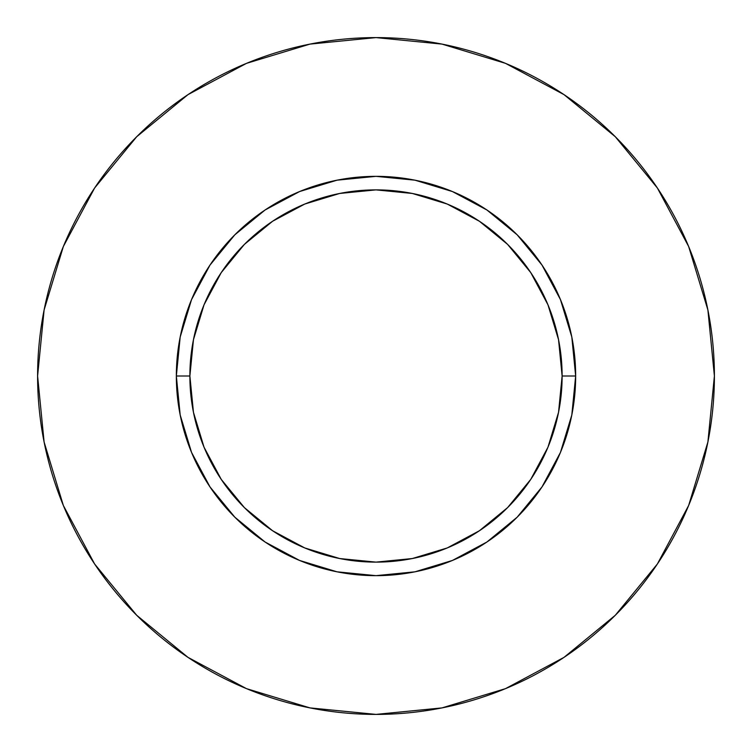 <?xml version="1.0" encoding="UTF-8"?>
<svg xmlns="http://www.w3.org/2000/svg" width="752" height="752" viewBox="0 0 752 752"><rect width="100%" height="100%" fill="white"/><g stroke="black" fill="none" stroke-linecap="round" stroke-linejoin="round"><path stroke-width="1.13" d="M562.12 376L575.656 376A199.656 199.656 0 0 1 376 575.656A199.656 199.656 0 0 1 176.344 376L189.88 376A186.12 186.12 0 0 1 376 189.88A186.12 186.12 0 0 1 562.12 376A186.12 186.12 0 0 1 376 562.12A186.12 186.12 0 0 1 189.88 376L193.452 412.312L204.046 447.224L221.248 479.4L244.391 507.609L272.6 530.752L304.776 547.954L339.688 558.548L376 562.12L412.312 558.548L447.224 547.954L479.4 530.752L507.609 507.609L530.752 479.4L547.954 447.224L558.548 412.312L562.12 376L558.548 339.688L547.954 304.776L530.752 272.6L507.609 244.391L479.4 221.248L447.224 204.046L412.312 193.452L376 189.88L339.688 193.452L304.776 204.046L272.6 221.248L244.391 244.391L221.248 272.6L204.046 304.776L193.452 339.688L189.88 376L176.344 376L180.179 337.046L191.544 299.597L209.996 265.08L234.821 234.821L265.08 209.996L299.597 191.544L337.046 180.179L376 176.344L414.954 180.179L452.403 191.544L486.92 209.996L517.179 234.821L542.004 265.08L560.456 299.597L571.821 337.046L575.656 376L571.821 414.954L560.456 452.403L542.004 486.92L517.179 517.179L486.92 542.004L452.403 560.456L414.954 571.821L376 575.656L337.046 571.821L299.597 560.456L265.08 542.004L234.821 517.179L209.996 486.92L191.544 452.403L180.179 414.954L176.344 376A199.656 199.656 0 0 1 376 176.344A199.656 199.656 0 0 1 575.656 376L562.12 376M37.6 376A338.4 338.4 0 0 1 376 37.6A338.4 338.4 0 0 1 714.4 376A338.4 338.4 0 0 1 376 714.4A338.4 338.4 0 0 1 37.6 376L44.105 442.016L63.356 505.504L94.63 564.009L136.714 615.286L187.991 657.37L246.496 688.644L309.984 707.895L376 714.4L442.016 707.895L505.504 688.644L564.009 657.37L615.286 615.286L657.37 564.009L688.644 505.504L707.895 442.016L714.4 376L707.895 309.984L688.644 246.496L657.37 187.991L615.286 136.714L564.009 94.63L505.504 63.356L442.016 44.105L376 37.6L309.984 44.105L246.496 63.356L187.991 94.63L136.714 136.714L94.63 187.991L63.356 246.496L44.105 309.984L37.6 376M657.37 187.991L615.286 136.714L564.094 94.696M187.991 94.63L136.714 136.714L94.696 187.906M94.63 564.009L136.714 615.286L187.906 657.304M564.009 657.37L615.286 615.286L657.304 564.094"/></g></svg>
